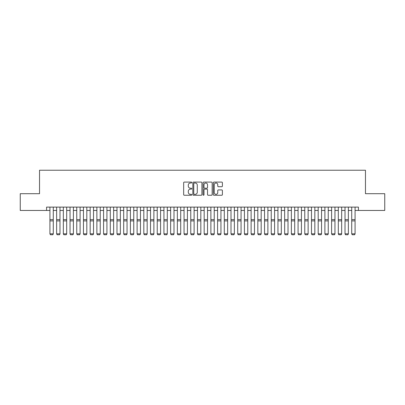 <?xml version="1.0" encoding="UTF-8"?>
<svg xmlns="http://www.w3.org/2000/svg" width="405" height="405" viewBox="0 0 405 405"><rect width="100%" height="100%" fill="white"/><g stroke="black" fill="none" stroke-linecap="round" stroke-linejoin="round"><path stroke-width="0.61" d="M191.767 182.549A0.461 0.461 0 0 0 191.307 182.088L184.315 182.088A0.658 0.658 0 0 0 183.657 182.746L183.657 194.592A0.658 0.658 0 0 0 184.315 195.25L191.307 195.25A0.461 0.461 0 0 0 191.767 194.79A0.461 0.461 0 0 0 191.307 194.329L190.406 194.329A2.106 2.106 0 0 1 188.3 192.223L188.3 191.236A2.106 2.106 0 0 1 190.406 189.13L191.307 189.13A0.461 0.461 0 0 0 191.767 188.669A0.461 0.461 0 0 0 191.307 188.209L190.406 188.209A2.106 2.106 0 0 1 188.3 186.103L188.3 185.115A2.106 2.106 0 0 1 190.406 183.009L191.307 183.009A0.461 0.461 0 0 0 191.767 182.549M221.737 186.725A0.658 0.658 0 0 0 222.396 186.067L222.396 182.746A0.658 0.658 0 0 0 221.737 182.088L213.972 182.088A0.658 0.658 0 0 0 213.314 182.746L213.314 194.592A0.658 0.658 0 0 0 213.972 195.25L221.737 195.25A0.658 0.658 0 0 0 222.396 194.592L222.396 190.578A0.658 0.658 0 0 0 221.737 189.92L218.416 189.92A0.658 0.658 0 0 0 217.758 190.578L217.758 192.567A1.762 1.762 0 0 1 215.997 194.329A1.762 1.762 0 0 1 214.235 192.567L214.235 184.771A1.762 1.762 0 0 1 215.997 183.009A1.762 1.762 0 0 1 217.758 184.771L217.758 186.067A0.658 0.658 0 0 0 218.416 186.725L221.737 186.725M46.575 210.463L20.25 210.463L20.25 193.701L39.533 193.701L39.533 170.227L365.467 170.227L365.467 193.701L384.75 193.701L384.75 210.463L358.425 210.463L358.425 207.112L46.575 207.112L46.575 210.463L49.926 210.463M201.923 182.746A0.658 0.658 0 0 0 201.265 182.088L193.499 182.088A0.658 0.658 0 0 0 192.841 182.746L192.841 194.592A0.658 0.658 0 0 0 193.499 195.25L201.265 195.25A0.658 0.658 0 0 0 201.923 194.592L201.923 182.746M203.735 182.088L211.501 182.088A0.658 0.658 0 0 1 212.159 182.746L212.159 194.592A0.658 0.658 0 0 1 211.501 195.25L208.18 195.25A0.658 0.658 0 0 1 207.522 194.592L207.522 189.788A0.658 0.658 0 0 0 206.859 189.13L204.657 189.13A0.658 0.658 0 0 0 203.998 189.788L203.998 194.79A0.461 0.461 0 0 1 203.538 195.25A0.461 0.461 0 0 1 203.077 194.79L203.077 182.746A0.658 0.658 0 0 1 203.735 182.088M53.278 210.463L56.634 210.463M59.986 210.463L63.337 210.463M66.693 210.463L70.045 210.463M73.401 210.463L76.753 210.463M80.104 210.463L83.46 210.463M86.812 210.463L90.163 210.463M93.52 210.463L96.871 210.463M100.227 210.463L103.579 210.463M106.93 210.463L110.287 210.463M113.638 210.463L116.989 210.463M120.346 210.463L123.697 210.463M127.054 210.463L130.405 210.463M133.756 210.463L137.113 210.463M140.464 210.463L143.815 210.463M147.172 210.463L150.523 210.463M153.88 210.463L157.231 210.463M160.582 210.463L163.939 210.463M167.29 210.463L170.642 210.463M173.998 210.463L177.349 210.463M180.706 210.463L184.057 210.463M187.409 210.463L190.765 210.463M194.117 210.463L197.468 210.463M200.824 210.463L204.176 210.463M207.532 210.463L210.883 210.463M214.235 210.463L217.591 210.463M220.943 210.463L224.294 210.463M227.65 210.463L231.002 210.463M234.358 210.463L237.71 210.463M241.061 210.463L244.417 210.463M247.769 210.463L251.12 210.463M254.477 210.463L257.828 210.463M261.184 210.463L264.536 210.463M267.887 210.463L271.244 210.463M274.595 210.463L277.946 210.463M281.303 210.463L284.654 210.463M288.011 210.463L291.362 210.463M294.713 210.463L298.07 210.463M301.421 210.463L304.773 210.463M308.129 210.463L311.48 210.463M314.837 210.463L318.188 210.463M321.54 210.463L324.896 210.463M328.247 210.463L331.599 210.463M334.955 210.463L338.307 210.463M341.663 210.463L345.014 210.463M348.366 210.463L351.722 210.463M355.074 210.463L358.425 210.463M194.223 183.009A0.461 0.461 0 0 0 193.762 183.47L193.762 193.868A0.461 0.461 0 0 0 194.223 194.329L195.175 194.329A2.106 2.106 0 0 0 197.281 192.223L197.281 185.115A2.106 2.106 0 0 0 195.175 183.009L194.223 183.009M207.522 184.802A1.762 1.762 0 0 0 205.76 183.04A1.762 1.762 0 0 0 203.998 184.802L203.998 187.55A0.658 0.658 0 0 0 204.657 188.209L206.859 188.209A0.658 0.658 0 0 0 207.522 187.55L207.522 184.802M53.278 207.112L53.278 233.938L52.777 234.773L50.428 234.728L52.777 234.773M50.428 234.773L49.926 233.822L53.278 233.822L52.777 234.728M49.926 207.112L49.926 233.822L50.428 234.728M59.986 207.112L59.986 233.938L59.484 234.773L57.135 234.728L59.484 234.773M57.135 234.773L56.634 233.822L59.986 233.822L59.484 234.728M56.634 207.112L56.634 233.822L57.135 234.728M66.693 207.112L66.693 233.938L66.192 234.773L63.843 234.728L66.192 234.773M63.843 234.773L63.337 233.822L66.693 233.822L66.192 234.728M63.337 207.112L63.337 233.822L63.843 234.728M73.401 207.112L73.401 233.938L72.895 234.773L70.551 234.728L72.895 234.773M70.551 234.773L70.045 233.822L73.401 233.822L72.895 234.728M70.045 207.112L70.045 233.822L70.551 234.728M80.104 207.112L80.104 233.938L79.603 234.773L77.254 234.728L79.603 234.773M77.254 234.773L76.753 233.822L80.104 233.822L79.603 234.728M76.753 207.112L76.753 233.822L77.254 234.728M86.812 207.112L86.812 233.938L86.311 234.773L83.962 234.728L86.311 234.773M83.962 234.773L83.46 233.822L86.812 233.822L86.311 234.728M83.46 207.112L83.46 233.822L83.962 234.728M93.52 207.112L93.52 233.938L93.018 234.773L90.669 234.728L93.018 234.773M90.669 234.773L90.163 233.822L93.52 233.822L93.018 234.728M90.163 207.112L90.163 233.822L90.669 234.728M100.227 207.112L100.227 233.938L99.721 234.773L97.377 234.728L99.721 234.773M97.377 234.773L96.871 233.822L100.227 233.822L99.721 234.728M96.871 207.112L96.871 233.822L97.377 234.728M106.93 207.112L106.93 233.938L106.429 234.773L104.08 234.728L106.429 234.773M104.08 234.773L103.579 233.822L106.93 233.822L106.429 234.728M103.579 207.112L103.579 233.822L104.08 234.728M113.638 207.112L113.638 233.938L113.137 234.773L110.788 234.728L113.137 234.773M110.788 234.773L110.287 233.822L113.638 233.822L113.137 234.728M110.287 207.112L110.287 233.822L110.788 234.728M120.346 207.112L120.346 233.938L119.84 234.773L117.496 234.728L119.84 234.773M117.496 234.773L116.989 233.822L120.346 233.822L119.84 234.728M116.989 207.112L116.989 233.822L117.496 234.728M127.054 207.112L127.054 233.938L126.547 234.773L124.203 234.728L126.547 234.773M124.203 234.773L123.697 233.822L127.054 233.822L126.547 234.728M123.697 207.112L123.697 233.822L124.203 234.728M133.756 207.112L133.756 233.938L133.255 234.773L130.906 234.728L133.255 234.773M130.906 234.773L130.405 233.822L133.756 233.822L133.255 234.728M130.405 207.112L130.405 233.822L130.906 234.728M140.464 207.112L140.464 233.938L139.963 234.773L137.614 234.728L139.963 234.773M137.614 234.773L137.113 233.822L140.464 233.822L139.963 234.728M137.113 207.112L137.113 233.822L137.614 234.728M147.172 207.112L147.172 233.938L146.666 234.773L144.322 234.728L146.666 234.773M144.322 234.773L143.815 233.822L147.172 233.822L146.666 234.728M143.815 207.112L143.815 233.822L144.322 234.728M153.88 207.112L153.88 233.938L153.373 234.773L151.03 234.728L153.373 234.773M151.03 234.773L150.523 233.822L153.88 233.822L153.373 234.728M150.523 207.112L150.523 233.822L151.03 234.728M160.582 207.112L160.582 233.938L160.081 234.773L157.732 234.728L160.081 234.773M157.732 234.773L157.231 233.822L160.582 233.822L160.081 234.728M157.231 207.112L157.231 233.822L157.732 234.728M167.29 207.112L167.29 233.938L166.789 234.773L164.44 234.728L166.789 234.773M164.44 234.773L163.939 233.822L167.29 233.822L166.789 234.728M163.939 207.112L163.939 233.822L164.44 234.728M173.998 207.112L173.998 233.938L173.492 234.773L171.148 234.728L173.492 234.773M171.148 234.773L170.642 233.822L173.998 233.822L173.492 234.728M170.642 207.112L170.642 233.822L171.148 234.728M180.706 207.112L180.706 233.938L180.2 234.773L177.856 234.728L180.2 234.773M177.856 234.773L177.349 233.822L180.706 233.822L180.2 234.728M177.349 207.112L177.349 233.822L177.856 234.728M187.409 207.112L187.409 233.938L186.907 234.773L184.558 234.728L186.907 234.773M184.558 234.773L184.057 233.822L187.409 233.822L186.907 234.728M184.057 207.112L184.057 233.822L184.558 234.728M194.117 207.112L194.117 233.938L193.615 234.773L191.266 234.728L193.615 234.773M191.266 234.773L190.765 233.822L194.117 233.822L193.615 234.728M190.765 207.112L190.765 233.822L191.266 234.728M200.824 207.112L200.824 233.938L200.318 234.773L197.974 234.728L200.318 234.773M197.974 234.773L197.468 233.822L200.824 233.822L200.318 234.728M197.468 207.112L197.468 233.822L197.974 234.728M207.532 207.112L207.532 233.938L207.026 234.773L204.682 234.728L207.026 234.773M204.682 234.773L204.176 233.822L207.532 233.822L207.026 234.728M204.176 207.112L204.176 233.822L204.682 234.728M214.235 207.112L214.235 233.938L213.734 234.773L211.385 234.728L213.734 234.773M211.385 234.773L210.883 233.822L214.235 233.822L213.734 234.728M210.883 207.112L210.883 233.822L211.385 234.728M220.943 207.112L220.943 233.938L220.441 234.773L218.093 234.728L220.441 234.773M218.093 234.773L217.591 233.822L220.943 233.822L220.441 234.728M217.591 207.112L217.591 233.822L218.093 234.728M227.65 207.112L227.65 233.938L227.144 234.773L224.8 234.728L227.144 234.773M224.8 234.773L224.294 233.822L227.65 233.822L227.144 234.728M224.294 207.112L224.294 233.822L224.8 234.728M234.358 207.112L234.358 233.938L233.852 234.773L231.508 234.728L233.852 234.773M231.508 234.773L231.002 233.822L234.358 233.822L233.852 234.728M231.002 207.112L231.002 233.822L231.508 234.728M241.061 207.112L241.061 233.938L240.56 234.773L238.211 234.728L240.56 234.773M238.211 234.773L237.71 233.822L241.061 233.822L240.56 234.728M237.71 207.112L237.71 233.822L238.211 234.728M247.769 207.112L247.769 233.938L247.268 234.773L244.919 234.728L247.268 234.773M244.919 234.773L244.417 233.822L247.769 233.822L247.268 234.728M244.417 207.112L244.417 233.822L244.919 234.728M254.477 207.112L254.477 233.938L253.97 234.773L251.626 234.728L253.97 234.773M251.626 234.773L251.12 233.822L254.477 233.822L253.97 234.728M251.12 207.112L251.12 233.822L251.626 234.728M261.184 207.112L261.184 233.938L260.678 234.773L258.334 234.728L260.678 234.773M258.334 234.773L257.828 233.822L261.184 233.822L260.678 234.728M257.828 207.112L257.828 233.822L258.334 234.728M267.887 207.112L267.887 233.938L267.386 234.773L265.037 234.728L267.386 234.773M265.037 234.773L264.536 233.822L267.887 233.822L267.386 234.728M264.536 207.112L264.536 233.822L265.037 234.728M274.595 207.112L274.595 233.938L274.094 234.773L271.745 234.728L274.094 234.773M271.745 234.773L271.244 233.822L274.595 233.822L274.094 234.728M271.244 207.112L271.244 233.822L271.745 234.728M281.303 207.112L281.303 233.938L280.797 234.773L278.453 234.728L280.797 234.773M278.453 234.773L277.946 233.822L281.303 233.822L280.797 234.728M277.946 207.112L277.946 233.822L278.453 234.728M288.011 207.112L288.011 233.938L287.504 234.773L285.16 234.728L287.504 234.773M285.16 234.773L284.654 233.822L288.011 233.822L287.504 234.728M284.654 207.112L284.654 233.822L285.16 234.728M294.713 207.112L294.713 233.938L294.212 234.773L291.863 234.728L294.212 234.773M291.863 234.773L291.362 233.822L294.713 233.822L294.212 234.728M291.362 207.112L291.362 233.822L291.863 234.728M301.421 207.112L301.421 233.938L300.92 234.773L298.571 234.728L300.92 234.773M298.571 234.773L298.07 233.822L301.421 233.822L300.92 234.728M298.07 207.112L298.07 233.822L298.571 234.728M308.129 207.112L308.129 233.938L307.623 234.773L305.279 234.728L307.623 234.773M305.279 234.773L304.773 233.822L308.129 233.822L307.623 234.728M304.773 207.112L304.773 233.822L305.279 234.728M314.837 207.112L314.837 233.938L314.331 234.773L311.982 234.728L314.331 234.773M311.982 234.773L311.48 233.822L314.837 233.822L314.331 234.728M311.48 207.112L311.48 233.822L311.982 234.728M321.54 207.112L321.54 233.938L321.038 234.773L318.689 234.728L321.038 234.773M318.689 234.773L318.188 233.822L321.54 233.822L321.038 234.728M318.188 207.112L318.188 233.822L318.689 234.728M328.247 207.112L328.247 233.938L327.746 234.773L325.397 234.728L327.746 234.773M325.397 234.773L324.896 233.822L328.247 233.822L327.746 234.728M324.896 207.112L324.896 233.822L325.397 234.728M334.955 207.112L334.955 233.938L334.449 234.773L332.105 234.728L334.449 234.773M332.105 234.773L331.599 233.822L334.955 233.822L334.449 234.728M331.599 207.112L331.599 233.822L332.105 234.728M341.663 207.112L341.663 233.938L341.157 234.773L338.808 234.728L341.157 234.773M338.808 234.773L338.307 233.822L341.663 233.822L341.157 234.728M338.307 207.112L338.307 233.822L338.808 234.728M348.366 207.112L348.366 233.938L347.865 234.773L345.516 234.728L347.865 234.773M345.516 234.773L345.014 233.822L348.366 233.822L347.865 234.728M345.014 207.112L345.014 233.822L345.516 234.728M355.074 207.112L355.074 233.938L354.572 234.773L352.223 234.728L354.572 234.773M352.223 234.773L351.722 233.822L355.074 233.822L354.572 234.728M351.722 207.112L351.722 233.822L352.223 234.728M53.278 219.631L49.926 219.631M53.278 220.902L49.926 220.902M59.986 219.631L56.634 219.631M59.986 220.902L56.634 220.902M66.693 219.631L63.337 219.631M66.693 220.902L63.337 220.902M73.401 219.631L70.045 219.631M73.401 220.902L70.045 220.902M80.104 219.631L76.753 219.631M80.104 220.902L76.753 220.902M86.812 219.631L83.46 219.631M86.812 220.902L83.46 220.902M93.52 219.631L90.163 219.631M93.52 220.902L90.163 220.902M100.227 219.631L96.871 219.631M100.227 220.902L96.871 220.902M106.93 219.631L103.579 219.631M106.93 220.902L103.579 220.902M113.638 219.631L110.287 219.631M113.638 220.902L110.287 220.902M120.346 219.631L116.989 219.631M120.346 220.902L116.989 220.902M127.054 219.631L123.697 219.631M127.054 220.902L123.697 220.902M133.756 219.631L130.405 219.631M133.756 220.902L130.405 220.902M140.464 219.631L137.113 219.631M140.464 220.902L137.113 220.902M147.172 219.631L143.815 219.631M147.172 220.902L143.815 220.902M153.88 219.631L150.523 219.631M153.88 220.902L150.523 220.902M160.582 219.631L157.231 219.631M160.582 220.902L157.231 220.902M167.29 219.631L163.939 219.631M167.29 220.902L163.939 220.902M173.998 219.631L170.642 219.631M173.998 220.902L170.642 220.902M180.706 219.631L177.349 219.631M180.706 220.902L177.349 220.902M187.409 219.631L184.057 219.631M187.409 220.902L184.057 220.902M194.117 219.631L190.765 219.631M194.117 220.902L190.765 220.902M200.824 219.631L197.468 219.631M200.824 220.902L197.468 220.902M207.532 219.631L204.176 219.631M207.532 220.902L204.176 220.902M214.235 219.631L210.883 219.631M214.235 220.902L210.883 220.902M220.943 219.631L217.591 219.631M220.943 220.902L217.591 220.902M227.65 219.631L224.294 219.631M227.65 220.902L224.294 220.902M234.358 219.631L231.002 219.631M234.358 220.902L231.002 220.902M241.061 219.631L237.71 219.631M241.061 220.902L237.71 220.902M247.769 219.631L244.417 219.631M247.769 220.902L244.417 220.902M254.477 219.631L251.12 219.631M254.477 220.902L251.12 220.902M261.184 219.631L257.828 219.631M261.184 220.902L257.828 220.902M267.887 219.631L264.536 219.631M267.887 220.902L264.536 220.902M274.595 219.631L271.244 219.631M274.595 220.902L271.244 220.902M281.303 219.631L277.946 219.631M281.303 220.902L277.946 220.902M288.011 219.631L284.654 219.631M288.011 220.902L284.654 220.902M294.713 219.631L291.362 219.631M294.713 220.902L291.362 220.902M301.421 219.631L298.07 219.631M301.421 220.902L298.07 220.902M308.129 219.631L304.773 219.631M308.129 220.902L304.773 220.902M314.837 219.631L311.48 219.631M314.837 220.902L311.48 220.902M321.54 219.631L318.188 219.631M321.54 220.902L318.188 220.902M328.247 219.631L324.896 219.631M328.247 220.902L324.896 220.902M334.955 219.631L331.599 219.631M334.955 220.902L331.599 220.902M341.663 219.631L338.307 219.631M341.663 220.902L338.307 220.902M348.366 219.631L345.014 219.631M348.366 220.902L345.014 220.902M355.074 219.631L351.722 219.631M355.074 220.902L351.722 220.902"/></g></svg>
